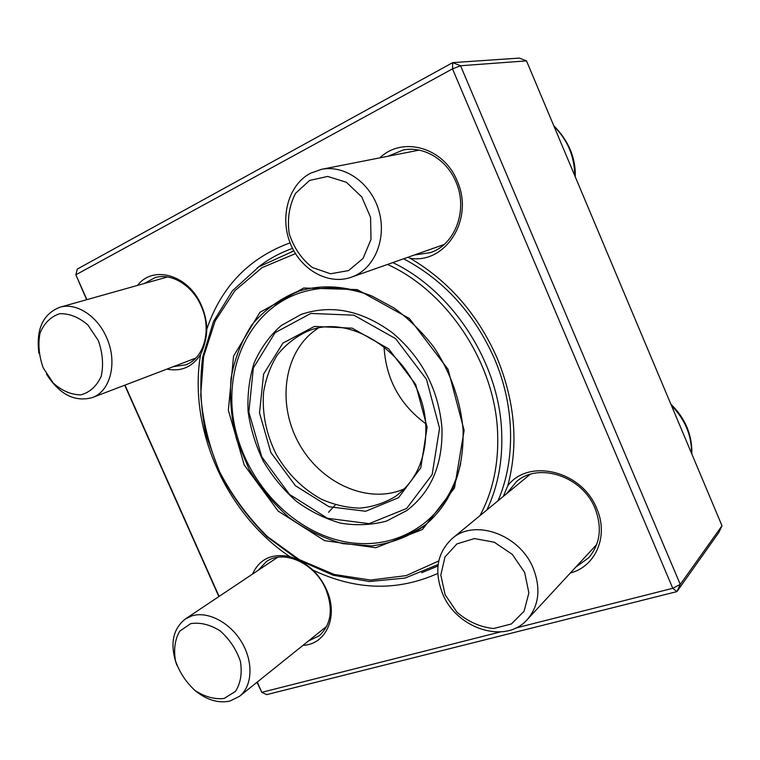 <?xml version="1.0" encoding="UTF-8"?>
<svg xmlns="http://www.w3.org/2000/svg" width="760" height="760" viewBox="0 0 760 760"><rect width="100%" height="100%" fill="white"/><g stroke="black" fill="none" stroke-linecap="round" stroke-linejoin="round"><path stroke-width="1.14" d="M515.669 628.054L672.771 588.297L452.504 68.856L75.857 274.797L77.282 269.078L452.713 62.624L519.336 58.083L526.5 60.876L460.56 65.749L680.267 584.402L722 525.768L526.5 60.876M257.241 682.091L261.791 692.322L257.013 682.271M218.851 596.581L124.716 385.215M86.64 299.716L75.857 274.797L86.915 299.63M722 525.768L718.913 532.37L676.951 591.603L266.712 694.621L261.791 692.322L500.317 631.95M124.982 385.111L219.089 596.419M437.76 573.448C397.252 591.527 355.632 590.396 312.911 570.067C318.687 575.728 323.228 582.274 326.534 589.693C338.837 616.189 326.22 644.547 303.012 645.325M252.462 574.123C259.53 558.961 271.938 553.119 289.693 556.586C226.081 513.903 187.957 428.478 200.573 354.587C192.327 367.042 181.099 371.887 166.896 369.113M137.503 285.409C153.33 264.527 188.917 275.072 201.505 305.662C204.829 313.3 206.596 321.128 206.805 329.147C221.245 286.71 249.005 257.944 290.092 242.848M379.895 157.843C402.477 135.879 443.84 147.355 457.102 180.804C474.715 218.984 445.436 264.49 410.01 258.229C448.561 280.849 477.565 314.041 497.021 357.808C515.128 402.021 518.709 444.676 507.775 485.763C528.314 458.033 581.97 470.62 596.733 508.582C608.95 535.866 595.764 566.57 570.351 572.992M575.871 567.017L588.686 557.783C600.239 544.056 602.357 527.582 595.033 508.373C582.331 476.064 538.45 461.918 516.477 481.631L506.625 493.706M308.36 641.031L319.248 635.75C331.246 624.577 333.45 609.083 325.85 589.266C315.058 563.207 283.632 549.024 266.447 561.564L258.134 570.332M173.365 366.643L185.601 364.866C204.117 358.473 212.116 329.792 201.191 306.09C192.375 285.332 171.456 272.631 155.116 277.609L144.219 283.518M414.428 254.97L430.369 252.643C455.221 244.672 468.426 209.636 455.858 181.725C446.68 159.419 423.51 145.749 403.113 150.043L388.018 156.246M498.028 500.773C515.736 459.942 514.919 406.125 494.323 358.406C474.164 313.386 443.935 280.174 403.626 258.78M292.534 248.397C279.576 252.985 267.824 259.483 257.26 267.89M421.667 572.717L437.959 566.029M507.775 485.763L503.291 496.451M407.806 257.308L410.01 258.229M200.573 354.587C204.497 346.218 206.577 337.734 206.805 329.147M312.911 570.067C306.308 564.072 298.566 559.578 289.693 556.586M672.771 588.297L676.951 591.603L680.267 584.402L672.771 588.297M452.504 68.856L460.56 65.749L452.713 62.624L452.504 68.856M533.216 568.233C541.034 588.496 539.058 605.606 527.269 619.561C505.505 644.793 456.418 628.7 442.577 593.636C433.894 571.159 437.076 552.814 452.124 538.593C474.24 518.481 519.669 534.214 533.216 568.233M524.675 572.498L512.269 554.353L494.285 542.231L474.497 538.564L456.921 543.894L444.98 556.966L440.828 575.073L445.113 594.719L456.969 612.218C468.055 621.718 480.253 627.152 493.582 628.52L511.404 623.96L524.077 611.287L528.875 592.895L524.675 572.498M176.833 665.181C169.698 644.651 172.511 629.261 185.288 619.01L191.843 615.894C207.718 610.841 230.023 622.392 241.756 642.276C253.612 662.093 252.424 686.156 239.523 696.303L229.909 701.062C217.844 703.589 205.817 699.741 193.828 689.51M224.133 698.459L235.457 691.419C240.635 683.288 242.288 673.284 240.435 661.418C236.35 649.496 229.624 639.331 220.238 630.923C210.045 624.568 200.193 622.145 190.674 623.646L179.74 631.17C174.942 639.436 173.527 649.325 175.493 660.829C179.493 672.315 185.991 682.195 194.997 690.45C204.839 696.872 214.557 699.533 224.133 698.459M38.921 353.276C35.872 329.374 42.864 314.022 59.878 307.24C75.971 302.262 97.147 315.656 106.428 337.231C117.895 361.902 110.58 391.381 92.302 397.584C74.727 402.325 59.441 394.478 46.445 374.043M43.282 367.992L53.285 383.097C62.044 390.877 71.26 394.801 80.921 394.867C89.974 392.312 96.738 386.118 101.213 376.276C103.673 364.914 102.704 353.02 98.315 340.584L87.922 324.995C78.793 317.138 69.35 313.376 59.603 313.728C50.645 316.758 44.108 323.238 40.005 333.184C37.867 344.423 38.969 356.031 43.282 367.992M310.403 173.27L321.48 169.328C344.365 164.597 370.395 182.675 378.575 209.674C386.983 236.607 375.849 266.256 354.749 275.804L351.196 277.248C328.139 285.456 300.542 269.676 290.253 243.266C279.69 216.98 288.477 184.851 310.403 173.27M309.548 180.462L295.583 193.306C289.284 205.485 287.156 218.899 289.18 233.548C293.731 247.646 301.463 258.97 312.388 267.52L330.476 273.771L348.555 270.598L363.071 258.4L371.003 239.409L370.576 217.388L361.76 196.906L346.37 182.267L327.683 176.443L309.548 180.462M299.972 290.785C290.738 294.452 282.34 299.43 274.797 305.719M399.684 537.282C409.089 534.432 417.858 530.157 425.99 524.447M479.959 515.66C492.86 491.587 498.75 464.132 497.629 433.295C495.453 364.012 447.972 291.735 387.534 264.452M295.459 253.631L262.086 267.615L234.85 290.738L215.089 321.1L203.614 356.592L200.716 395.038C202.929 421.43 209.304 447.155 219.82 472.216C232.503 496.299 248.387 517.76 267.473 536.589L299.193 559.578L334.162 574.446L370.5 580.051L406.134 575.633L438.776 560.937M392.806 262.589C452.922 291.137 499.548 363.479 501.695 432.668C502.75 461.159 497.819 486.913 486.894 509.95M438.14 564.509L405.118 578.056L369.417 581.533L333.203 575.244L298.481 559.949L267.007 536.778C248.083 517.921 232.294 496.508 219.649 472.53L206.026 434.777C200.593 408.595 199.452 382.774 202.616 357.285L213.456 321.603L232.436 290.767L258.856 266.808L293.863 250.923M384.028 346.541C385.823 378.727 399.674 404.405 425.581 423.586M317.917 328.377C284.24 349.98 276.393 402.154 298.404 442.453C319.979 482.98 367.887 505.077 404.443 488.813M425.771 426.208C424.08 362.757 354.008 309.396 306.318 331.825C294.889 337.345 285.18 345.125 277.191 355.158C270.389 366.225 265.858 378.537 263.587 392.112C261.962 413.402 266.19 434.169 276.26 454.394C287.622 473.917 302.651 488.861 321.337 499.197C333.925 504.754 346.712 507.728 359.689 508.136C372.466 506.967 384.303 503.12 395.19 496.603C416.49 480.976 426.683 457.51 425.771 426.208M427.12 427.262L420.774 467.846L398.563 497.695L365.693 511.261L329.023 506.739L295.44 485.744L270.854 452.485L259.512 412.937L263.606 374.072L282.91 343.111L314.393 326.43L352.241 328.168L388.673 348.83L415.663 384.437L427.12 427.262M691.6 453.473C691.695 435.337 684.988 419.377 671.46 405.584M335.445 504.839L328.538 512.269M574.797 175.712C574.436 156.256 567.549 139.878 554.135 126.578M296.324 291.963C278.958 299.392 264.176 310.308 251.978 324.71C241.604 340.698 234.621 358.577 231.04 378.347C229.482 398.677 231.373 419.13 236.683 439.717L248.985 469.101C259.996 487.54 273.391 503.69 289.161 517.56C305.976 529.739 323.874 538.441 342.855 543.666L371.279 545.917C390.022 543.637 407.255 537.282 423.006 526.851C450.67 504.706 464.027 472.425 463.068 429.989C460.75 401.109 450.566 372.181 433.789 347.063C421.183 330.961 407.835 317.889 393.756 307.847L372.238 296.181C345.534 285.38 320.235 283.983 296.324 291.963M464.132 430.426L454.49 487.967L422.389 529.539L375.82 547.722L324.615 540.654L278.179 511.109L244.235 464.997L228.342 410.267L233.557 356.136L259.901 312.351L303.724 288.012L357.248 289.598L409.345 318.478L448.01 369.236L464.132 430.426M439.546 428.327L426.502 379.344L395.608 338.647L353.923 315.191L310.783 313.443L275.091 332.661L253.355 367.954L248.843 412.024L261.734 456.769L289.531 494.428L327.522 518.32L369.141 523.659L406.628 508.469L432.136 474.63L439.546 428.327M441.959 427.965C442.918 464.398 431.214 491.919 406.837 510.52L386.555 521.065C371.688 525.065 356.373 525.758 340.613 523.146C325.005 518.719 310.289 511.451 296.466 501.362C283.49 489.886 272.46 476.539 263.387 461.339C255.664 445.398 250.572 428.858 248.112 411.711C247.275 394.611 249.29 378.328 254.153 362.852C260.632 348.241 269.629 335.825 281.143 325.603L301.093 314.45C331.303 304.152 361.75 310.279 392.454 332.813C422.066 357.846 438.567 389.557 441.959 427.965M527.269 619.561L596.733 544.464M452.124 538.593L530.053 474.401M691.847 454.062C692.284 434.901 685.283 418.256 670.842 404.12M239.523 696.303L326.781 626.25M185.288 619.01L277.628 557.308M92.302 397.584L195.776 358.093M59.878 307.24L167.523 276.973M351.196 277.248L444.039 244.54M321.48 169.328L419.13 150.129M553.783 125.742C568.603 140.714 575.776 157.766 575.292 176.89M293.854 250.895L291.479 251.598M303.069 313.699L301.093 314.45M460.74 463.41C454.527 489.24 441.949 509.514 423.016 524.229C401.47 540.037 377.283 546.193 350.455 542.697C297.863 535.315 249.84 488.575 235.619 430.302C221.654 372.808 246.744 311.724 298.519 293.398C321.224 285.655 345.078 286.292 370.082 295.288"/></g></svg>
